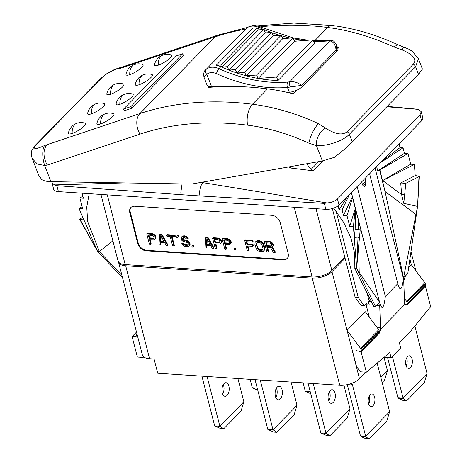 <?xml version="1.0" encoding="UTF-8"?>
<svg xmlns="http://www.w3.org/2000/svg" width="462" height="462" viewBox="0 0 462 462"><rect width="100%" height="100%" fill="white"/><g stroke="black" fill="none" stroke-linecap="round" stroke-linejoin="round"><path stroke-width="0.69" d="M424.849 286.053L425.404 286.18L430.653 306.624L409.921 332.022L399.364 342.787L400.681 347.932L391.083 357.715L384.326 357.27M312.237 278.141L125.704 265.789L149.555 358.703L154.071 359.003L157.727 373.227L339.749 385.285L312.237 278.141A14.83 6.607 -14.4 0 0 331.976 271.633L345.097 258.252M365.95 372.176L359.482 378.771A14.83 6.607 165.6 0 1 339.749 385.285M409.898 259.055L411.365 264.778L408.656 267.538M411.365 264.778L424.821 282.727A1.975 1.426 44.4 0 1 425.219 283.547L425.548 284.829A0.988 0.71 44.4 0 1 425.421 285.47L407.184 304.065A0.988 0.71 -135.6 0 0 407.311 303.43L406.982 302.142A1.975 1.426 -135.6 0 0 406.577 301.322L404.435 298.464M404.741 304.1L406.699 304.233A0.988 0.71 -135.6 0 0 407.184 304.065M425.404 286.18L407.166 304.781L405.855 305.261L404.839 304.435L404.643 303.32L403.707 281.179L405.486 275.843M377.945 303.961L378.678 303.701L379.712 305.648L380.549 329.198L404.839 304.435M366.337 372.205L360.556 371.818L356.618 366.822L347.049 330.353L365.292 311.758L378.742 329.706A1.975 1.426 44.4 0 1 379.146 330.526L379.475 331.814A0.988 0.71 44.4 0 1 379.342 332.449L361.105 351.045A0.988 0.71 -135.6 0 1 360.62 351.212L358.044 351.039L361.093 351.761L366.337 372.205L389.766 352.575L391.083 357.715M361.093 351.761L379.331 333.166L378.776 333.033M380.549 329.198L379.331 333.166M375.104 168.185L403.47 278.661C401.946 290.234 400.057 291.903 397.805 283.668L385.331 296.396C383.928 308.345 382.062 310.504 379.729 302.87L379.568 302.275L375.519 306.479L356.618 268.572L379.568 302.275L352.598 197.615L347.008 215.702L343.497 215.465L342.088 209.979L339.079 209.783L338.063 205.821M397.846 283.824L369.6 173.799M403.47 278.661L403.563 277.806L407.773 273.596L417.573 206.422L418.988 176.605L405.815 183.31L403.759 203.315L417.573 206.422L403.563 277.806L385.06 191.516L379.568 170.12L377.731 170.894L376.634 166.626M357.12 186.527L385.331 296.396M361.711 181.843L362.283 184.078A3.396 1.802 -86.2 0 0 362.855 185.291C364.645 187.537 365.609 186.556 365.742 182.346A6.11 2.726 165.6 0 1 365.742 182.363A6.11 2.726 165.6 0 1 362.855 185.291M365.742 182.363L365.742 182.38A6.329 6.329 0 0 0 365.742 181.941A3.396 1.802 -86.2 0 1 365.742 182.346M365.009 178.482L365.581 180.717A3.396 1.802 -86.2 0 1 365.742 181.941M351.322 192.435L352.598 197.615M333.639 208.125L343.849 222.719L350.981 238.126L354.706 253.621L354.839 268.457L373.741 306.364L375.519 306.479M369.288 317.094L366.118 304.747A3.956 2.102 93.8 0 0 365.887 304.06M336.093 211.192L358.264 297.551L364.241 305.734L366.453 303.482A3.956 2.102 -86.2 0 1 367.59 302.968A3.956 2.102 -86.2 0 1 369.253 304.955L368.37 301.524L371.431 301.726M332.334 208.547L355.134 297.343L361.111 305.526L364.241 305.734M344.831 257.23L331.872 270.443A14.83 6.607 165.6 0 1 312.139 276.957L125.185 264.576A14.83 6.607 165.6 0 1 118.024 260.92L100.953 194.438M118.497 261.931A14.83 6.607 -14.4 0 0 118.538 262.133A14.83 6.607 -14.4 0 0 125.704 265.789M149.555 358.703A14.83 6.607 165.6 0 1 142.394 355.047L118.538 262.133M331.976 271.633L347.049 330.353L360.504 348.308A1.975 1.426 -135.6 0 1 360.909 349.122L361.238 350.41A0.988 0.71 -135.6 0 1 361.105 351.045M356.722 350.109L355.931 350.057L356.063 350.571L357.311 350.866A0.988 0.71 -135.6 0 1 356.722 350.109M356.063 350.571L356.525 350.098M136.504 332.103L132.097 336.596L136.683 336.047L136.354 334.759L137.012 334.084M132.097 336.596L137.347 357.039L143.128 357.421L143.376 356.641M136.354 334.759L137.243 334.99M143.128 357.421L143.717 356.935M58.42 191.62A9.887 4.406 165.6 0 1 53.644 189.183L52.079 183.091L54.539 184.898L56.89 185.672L58.42 191.62L325.854 209.332L324.324 203.384L326.905 202.933C331.473 202.61 334.996 201.293 337.468 198.989L420.022 114.813L421.217 111.706L418.63 109.407L417.267 109.292M421.217 111.706L422.782 117.804A9.887 4.406 165.6 0 1 421.563 120.813L339.01 204.989A9.887 4.406 165.6 0 1 325.854 209.332M52.246 181.664L52.079 183.091M203.58 181.941L203.032 182.502L201.114 182.375M306.606 163.773L311.059 169.404A2.968 2.137 44.4 0 0 313.421 170.819L288.998 167.827A2.968 2.137 44.4 0 0 290.598 167.348A2.968 2.137 44.4 0 0 291.031 166.522M324.324 203.384L199.954 195.928L199.688 193.907C199.544 189.177 200.612 185.424 202.899 182.64L326.905 202.933M182.068 183.899L180.827 192.654L181.196 194.687L56.89 185.672M297.164 90.026L293.387 93.873A217.163 156.479 -135.6 0 0 267.533 88.866A346.783 249.878 44.4 0 0 208.703 87.399L209.43 86.654M289.449 92.891L290.176 92.152M337.884 48.504L338.507 47.869A217.163 156.479 -135.6 0 0 337.537 47.621M256.843 25.872L293.838 23.1L332.288 25.491C354.273 28.326 376.183 34.76 398.036 44.785L408.847 49.191L412.254 51.282L418.468 58.841L422.43 69.109L418.549 74.451L352.315 141.99C347.638 146.673 341.689 151.779 334.465 157.305L322.384 160.99L191.568 184.061L50.918 181.641C46.945 181.578 43.89 180.885 41.747 179.574L38.623 175.098L32.276 158.657L37.376 164.039L44.693 165.512A14.576 5.504 -98.9 0 1 44.543 145.524C35.499 149.584 32.536 149.497 35.655 145.264L101.888 77.731C105.365 73.839 116.782 68.047 120.184 68.399L215.101 36.873A346.783 249.878 44.4 0 1 245.663 29.083M418.468 58.841L415.569 66.742L418.549 74.451M404.487 47.326A13.398 3.13 92.1 0 0 402.258 49.971C413.438 54.724 417.134 59.454 413.346 64.16L347.112 131.693C342.492 135.562 335.32 134.378 325.6 128.136L318.387 123.62A217.163 156.479 -135.6 0 0 252.46 104.233L267.533 88.866M413.346 64.16A3.956 2.847 -135.6 0 1 415.569 66.742L349.336 134.275C343.67 140.702 327.292 146.333 316.447 145.611A13.398 8.645 -65.3 0 1 325.6 128.136M322.384 160.99L316.447 145.611L308.847 143.168C310.539 135.482 313.721 128.962 318.387 123.62M308.847 143.168A201.738 145.363 -135.6 0 0 247.603 125.162A331.364 238.762 -135.6 0 0 139.998 134.119L47.188 165.073L44.693 165.512L50.918 181.641M35.655 145.264A3.956 2.847 44.4 0 0 34.789 145.796L101.022 78.263L106.624 73.816L114.651 69.387L124.359 66.28A14.576 10.609 98.2 0 0 120.184 68.399M260.135 26.912A346.783 249.878 44.4 0 1 327.72 27.495A217.163 156.479 44.4 0 1 393.647 46.881L402.258 49.971M85.037 123.158A9.887 2.374 149.3 0 1 82.294 127.755A9.887 2.374 149.3 0 1 72.188 133.408A9.887 2.374 149.3 0 1 68.416 133.01A13.017 13.017 0 0 1 85.037 123.158M104.239 103.58A9.887 2.374 149.3 0 1 101.49 108.177A9.887 2.374 149.3 0 1 91.384 113.837A9.887 2.374 149.3 0 1 87.618 113.438A13.017 13.017 0 0 1 104.239 103.58M123.435 84.003A9.887 2.374 149.3 0 1 120.692 88.606A9.887 2.374 149.3 0 1 110.58 94.26A9.887 2.374 149.3 0 1 106.814 93.861A13.017 13.017 0 0 1 123.435 84.003M142.631 64.426A9.887 2.374 149.3 0 1 139.888 69.029A9.887 2.374 149.3 0 1 129.782 74.682A9.887 2.374 149.3 0 1 126.01 74.284A13.017 13.017 0 0 1 142.631 64.426M113.525 113.652A9.887 2.374 149.3 0 1 110.782 118.255A9.887 2.374 149.3 0 1 100.676 123.908A9.887 2.374 149.3 0 1 96.905 123.51A13.017 13.017 0 0 1 113.525 113.652M132.727 94.081A9.887 2.374 149.3 0 1 129.978 98.677A9.887 2.374 149.3 0 1 119.872 104.331A9.887 2.374 149.3 0 1 116.106 103.933A13.017 13.017 0 0 1 132.727 94.081M151.923 74.503A9.887 2.374 149.3 0 1 149.18 79.1A9.887 2.374 149.3 0 1 139.068 84.76A9.887 2.374 149.3 0 1 135.302 84.361A13.017 13.017 0 0 1 151.923 74.503M171.119 54.926A9.887 2.374 149.3 0 1 168.376 59.529A9.887 2.374 149.3 0 1 158.27 65.182A9.887 2.374 149.3 0 1 154.504 64.784A13.017 13.017 0 0 1 171.119 54.926M124.278 110.765L131.56 108.339L130.89 106.606L123.608 109.032L124.278 110.765M123.608 109.032L175.445 56.179L182.727 53.748L183.397 55.48L131.56 108.339M182.727 53.748L130.89 106.606M336.359 44.571L337.901 48.556A9.887 3.656 158.9 0 1 336.659 51.507L302.102 86.74L301.565 85.349L287.468 87.445A152.235 109.696 44.4 0 1 216.528 73.701A11.862 8.547 -135.6 0 0 206.803 74.365L211.567 86.694L221.945 85.903L222.222 86.619M302.102 86.74A9.887 3.656 158.9 0 1 289.322 92.244L287.468 87.445A3.956 2.327 -94.8 0 1 288.045 82.063A148.285 106.843 44.4 0 1 218.948 68.671A15.818 11.394 -135.6 0 0 205.983 69.56L205.55 69.987M287.329 92.394L289.322 92.244M290.275 86.971A3.956 1.311 -104.3 0 1 289.686 81.774L288.045 82.063M205.983 69.56A3.956 2.737 -132.4 0 0 206.803 74.365L203.99 77.2L207.143 85.36A9.887 3.656 158.9 0 0 211.567 86.694M313.594 41.216A148.285 106.843 -135.6 0 0 328.361 40.956L329.695 40.974C333.154 41.205 335.297 44.254 336.122 50.115L336.659 51.507M331.635 40.483A3.956 3.136 98 0 0 331.629 40.483A3.956 3.136 98 0 0 329.695 40.974L289.686 81.774C293.855 81.277 297.817 82.473 301.565 85.349L336.122 50.115L336.371 44.6C334.754 41.736 333.177 40.367 331.635 40.483L329.377 40.442A3.956 2.327 85.2 0 0 328.361 40.956M220.865 66.713A148.285 106.843 -135.6 0 0 221.754 67.111A148.285 106.843 -135.6 0 0 228.881 70.097A148.285 106.843 -135.6 0 0 236.919 73.013A148.285 106.843 -135.6 0 0 246.31 75.826A148.285 106.843 -135.6 0 0 258.148 78.453A148.285 106.843 -135.6 0 0 278.084 80.463L276.484 77.062L258.148 78.453L256.549 75.046L246.31 75.826L244.704 72.424L236.919 73.013L235.314 69.606L228.881 70.097L227.281 66.69L221.754 67.111L220.761 64.998L216.152 65.35A15.818 11.394 -135.6 0 1 220.865 66.713L218.948 68.671A3.956 1.242 -65.7 0 0 216.528 73.701M216.152 65.35L252.627 28.159L257.236 27.807L258.229 29.92L263.756 29.499L265.361 32.906L271.789 32.415L273.394 35.822L281.185 35.227L282.784 38.635L293.024 37.855L294.629 41.262L312.959 39.865L314.558 43.272L278.084 80.463M205.665 69.866L246.298 28.453A15.818 11.394 44.4 0 1 259.263 27.564A148.285 106.843 -135.6 0 0 263.715 29.504M258.229 29.92L221.754 67.111M257.236 27.807L220.761 64.998M263.756 29.499L227.281 66.69M265.361 32.906L228.881 70.097M271.789 32.415L235.314 69.606M273.394 35.822L236.919 73.013M281.185 35.227L244.704 72.424M282.784 38.635L246.31 75.826M293.024 37.855L256.549 75.046M294.629 41.262L258.148 78.453M312.959 39.865L276.484 77.062M405.815 183.31L400.727 182.975L415.223 175.595L414.368 164.42L410.689 164.177L382.651 180.567L414.368 164.42M379.568 170.12L407.963 153.546L410.689 164.177M407.963 153.546L404.452 153.315L377.731 170.894M399.047 143.774L400.034 147.632L403.043 147.828L404.452 153.315M400.034 147.632L382.322 160.822M403.043 147.828L380.561 162.624M379.92 169.941L385.06 191.516L415.996 214.455M400.727 182.975L401.617 194.606L382.651 180.567M403.759 203.315L401.617 194.606L404.648 194.681M415.223 175.595L419.427 176.149L417.573 206.422M418.942 175.843L418.988 176.605M347.008 215.702L349.734 226.328L353.413 226.571L356.618 268.572L354.839 268.457M347.834 195.992L339.079 209.783M349.595 194.196L342.088 209.979M352.419 196.708L343.497 215.465M352.581 197.817L355.307 208.449L349.734 226.328M355.769 229.51L355.307 208.449L353.413 226.571M358.217 250.82L360.221 229.805L355.134 229.47L354.267 237.751L357.986 237.994L356.618 268.572L359.43 237.335L357.986 237.994M355.307 208.449L358.096 219.011L358.316 229.678M360.221 229.805L359.43 237.335M370.507 299.878A3.477 1.548 -14.4 0 0 369.086 300.797L368.37 301.524M355.134 297.343L358.264 297.551M134.725 206.225A7.906 5.7 -135.6 0 0 130.838 207.548A7.906 5.7 -135.6 0 0 129.799 212.641L137.722 243.497A7.906 5.7 -135.6 0 0 146.171 250.797L283.229 259.875A7.906 5.7 -135.6 0 0 287.116 258.558A7.906 5.7 -135.6 0 0 288.155 253.459L280.232 222.603A7.906 5.7 -135.6 0 0 271.789 215.304L134.725 206.225M131.093 207.311A7.906 5.7 -135.6 0 0 130.284 212.15L138.202 243.006A7.906 5.7 -135.6 0 0 146.65 250.312L283.708 259.384A7.906 5.7 -135.6 0 0 287.347 258.298M155.007 239.177L155.937 237.185L154.458 234.679L152.316 233.662L147.222 233.327L146.737 233.818L149.422 244.271L150.699 244.358L149.497 239.686L154.325 239.784L155.007 239.177L155.457 237.676L154.845 236.105L152.957 234.448L146.737 233.818M150.699 244.358L151.178 243.867L150.115 239.726M167.481 245.466L167.96 244.981L161.873 234.298L160.175 234.188L159.696 234.673L158.98 244.906L160.256 244.993L160.424 242.377L164.668 242.66L166.205 245.386L167.481 245.466L161.394 234.788L159.696 234.673M160.256 244.993L160.736 244.502L160.868 242.406M174.85 236.769L175.329 236.284L175.046 235.17L166.973 234.632L166.493 235.123L166.782 236.238L170.178 236.463L172.58 245.807L173.851 245.894L171.454 236.544L174.85 236.769L174.567 235.66L166.493 235.123M173.851 245.894L174.33 245.403L172.066 236.59M177.726 237.399L178.655 235.406L177.593 235.337L177.113 235.828L176.663 237.329L177.726 237.399L178.176 235.897L177.113 235.828M187.728 238.935L188.207 238.45L186.96 236.833L184.817 235.816L182.964 235.915L181.127 237.624L181.809 240.292L182.888 241.239L186.943 242.383L188.288 243.566L188.207 244.872L186.891 245.443L184.286 245.051L183.091 243.659L181.82 243.578L183.183 245.634L184.413 246.373L187.231 246.777L188.975 246.234L189.79 244.542L189.507 243.428L187.774 241.562L183.72 240.419L182.588 239.252L182.513 238.155L183.616 237.572L184.892 237.653L186.452 238.854L187.728 238.935L186.475 237.324L184.338 236.307L181.745 236.792M188.277 244.698L187.37 244.952L184.765 244.56L183.57 243.168L182.299 243.087L181.82 243.578M188.975 246.234L190.078 244.912L189.986 242.937L188.253 241.077L183.449 239.443L182.987 237.791M193.18 247.17L193.659 246.679L193.376 245.57L192.313 245.501L191.834 245.986L192.117 247.101L193.18 247.17L192.897 246.061L191.834 245.986M213.571 248.521L214.056 248.03L207.969 237.352L206.271 237.237L205.792 237.728L205.076 247.961L206.352 248.042L206.514 245.432L210.764 245.709L212.301 248.435L213.571 248.521L207.49 237.838L205.792 237.728M206.352 248.042L206.832 247.551L206.964 245.461M220.853 243.538L221.783 241.545L220.305 239.045L218.168 238.028L213.069 237.687L212.589 238.178L215.275 248.637L216.545 248.718L215.35 244.046L220.178 244.15L221.263 242.689L221.079 241.147L218.803 238.808L212.589 238.178M216.545 248.718L217.03 248.227L215.962 244.086M230.411 244.167L231.341 242.18L229.862 239.674L227.726 238.658L222.626 238.323L222.147 238.808L224.832 249.266L226.109 249.353L224.907 244.681L229.735 244.779L230.821 243.324L230.636 241.776L228.367 239.443L222.147 238.808M226.109 249.353L226.588 248.862L225.525 244.721M235.453 249.971L235.932 249.48L235.649 248.371L234.586 248.296L234.107 248.787L234.39 249.902L235.453 249.971L235.17 248.856L234.107 248.787M248.62 250.843L247.366 245.946L252.887 246.315L253.367 245.824L253.026 244.49L247.505 244.127L247.02 244.612L246.281 241.718L252.65 242.14L253.13 241.655L252.789 240.321L245.143 239.813L244.664 240.304L247.349 250.756L248.62 250.843L249.105 250.352L247.984 245.986M247.505 244.127L246.899 241.759M263.531 251.172L264.634 249.85L264.755 247.892L263.9 244.554L262.751 242.51L260.707 241.06L257.888 240.656L256.15 241.199L255.047 242.521L254.926 244.479L256.277 248.943L258.01 250.808L260.094 251.605L262.797 251.565L264.154 250.34L264.276 248.383L262.924 243.919L260.227 241.551L257.409 241.147L255.665 241.684M267.579 247.505L268.647 251.646L268.162 252.137L266.967 247.465L270.576 247.701L273.475 252.489L274.959 252.587L275.444 252.096L272.326 247.031M274.959 252.587L271.737 247.343L273.36 245.617L273.175 244.075L271.922 242.458L269.785 241.441L264.686 241.106L264.206 241.597L266.892 252.05L268.162 252.137M155.706 236.296L155.226 236.787M155.324 235.614L154.845 236.105M155.937 237.185L155.457 237.676M155.896 237.838L155.417 238.328M152.316 233.662L151.836 234.153M153.436 233.957L152.957 234.448M154.458 234.679L153.979 235.17M153.193 238.617L149.157 238.352L148.302 235.014L153.032 235.545L154.123 237.37L154.083 238.022L153.193 238.617L153.673 238.126L149.636 237.861L149.157 238.352M154.083 237.999L153.673 238.126M149.636 237.861L148.914 235.054M161.873 234.298L161.394 234.788M160.776 235.62L164.229 241.753L160.406 241.499L160.776 235.62M163.923 241.216L160.886 241.014L161.18 236.336M160.886 241.014L160.406 241.499M175.046 235.17L174.567 235.66M178.655 235.406L178.176 235.897M182.952 238.317L182.473 238.808M183.067 238.762L182.588 239.252M183.449 239.443L182.969 239.934M184.205 239.934L183.72 240.419M184.898 240.194L184.419 240.685M186.174 240.28L185.689 240.771M187.289 240.575L186.81 241.06M188.253 241.077L187.774 241.562M189.333 242.019L188.854 242.51M189.986 242.937L189.507 243.428M190.275 244.052L189.79 244.542M190.078 244.912L189.593 245.403M183.57 243.168L183.091 243.659M183.957 243.849L183.478 244.34M184.765 244.56L184.286 245.051M185.672 244.843L185.193 245.328M187.37 244.952L186.891 245.443M188.161 244.785L187.682 245.276M182.964 235.915L182.484 236.4M183.755 235.747L183.275 236.238M184.817 235.816L184.338 236.307M185.938 236.111L185.458 236.602M186.96 236.833L186.475 237.324M187.82 237.768L187.341 238.253M193.376 245.57L192.897 246.061M207.969 237.352L207.49 237.838M206.866 238.675L210.326 244.808L206.502 244.554L206.866 238.675M210.019 244.265L206.982 244.063L207.271 239.391M206.982 244.063L206.502 244.554M221.558 240.656L221.079 241.147M221.171 239.974L220.692 240.465M221.783 241.545L221.304 242.036M221.743 242.198L221.263 242.689M218.168 238.028L217.689 238.513M219.283 238.317L218.803 238.808M220.305 239.045L219.825 239.53M219.04 242.977L215.003 242.712L214.149 239.374L218.185 239.639L219.802 241.06L219.623 242.798L219.04 242.977L219.519 242.486L215.483 242.221L215.003 242.712M219.935 242.359L219.519 242.486M215.483 242.221L214.766 239.414M231.115 241.291L230.636 241.776M230.729 240.61L230.249 241.095M231.341 242.18L230.861 242.666M231.3 242.833L230.821 243.324M227.726 238.658L227.246 239.149M228.846 238.952L228.367 239.443M229.862 239.674L229.383 240.165M228.598 243.613L224.567 243.347L223.706 240.009L227.743 240.275L229.36 241.695L229.181 243.434L228.598 243.613L229.077 243.122L225.046 242.856L224.567 243.347M229.493 242.995L229.077 243.122M225.046 242.856L224.324 240.049M235.649 248.371L235.17 248.856M252.789 240.321L252.31 240.806L244.664 240.304M252.65 242.14L252.31 240.806M253.026 244.49L252.547 244.981L247.02 244.612M252.887 246.315L252.547 244.981M257.888 240.656L257.409 241.147M256.884 240.806L256.404 241.297M259.586 240.771L259.107 241.256M260.707 241.06L260.227 241.551M261.671 241.562L261.192 242.053M262.751 242.51L262.266 243M263.404 243.428L262.924 243.919M263.9 244.554L263.421 245.045M264.755 247.892L264.276 248.383M264.83 248.989L264.351 249.48M264.634 249.85L264.154 250.34M257.75 242.481L260.354 242.873L261.706 244.057L262.999 248.296L263.017 249.174L262.243 250.213L259.748 250.265L257.496 248.804L256.179 243.688L256.433 243.047L257.75 242.481M262.832 249.636L260.227 249.78L258.57 249.012L257.536 247.413L256.676 244.075L256.849 242.735M262.722 249.723L262.243 250.213M261.931 249.89L261.452 250.381M260.227 249.78L259.748 250.265M259.321 249.497L258.841 249.988M258.57 249.012L258.091 249.503M257.975 248.319L257.496 248.804M257.536 247.413L257.057 247.903M256.676 244.075L256.196 244.565M256.664 243.197L256.179 243.688M269.785 241.441L269.306 241.932L264.206 241.597M270.899 241.736L270.42 242.227L269.306 241.932M271.922 242.458L271.442 242.948L270.42 242.227M272.788 243.393L272.309 243.884L271.442 242.948M273.175 244.075L272.695 244.565L272.309 243.884M273.4 244.964L272.921 245.455L272.695 244.565M273.36 245.617L272.88 246.107L272.921 245.455M272.47 246.956L272.88 246.107M270.657 246.396L266.62 246.131L265.765 242.793L269.802 243.058L271.419 244.479L271.24 246.217L270.657 246.396L271.136 245.905L267.1 245.64L266.62 246.131M271.552 245.778L271.136 245.905M267.1 245.64L266.383 242.833M121.928 275.335L99.359 251.536L112.867 240.841M122.545 277.749L97.58 251.42L99.359 251.536L87.676 221.673L86.746 207.109L89.201 193.659M82.12 193.191L83.414 198.244L79.909 198.013L82.634 208.639L78.956 208.397L97.58 251.42L80.192 219.6L79.735 219.404L97.58 251.42M83.917 219.843L80.192 219.6L80.145 218.838L82.877 217.446M79.909 198.013L82.906 196.258M82.155 206.768L78.956 208.397M349.815 384.003L349.838 384.107A1.582 0.837 93.8 0 0 350.502 384.898A1.582 0.837 93.8 0 0 350.958 384.696L351.345 384.303A1.582 0.837 -86.2 0 1 351.801 384.095A1.582 0.837 -86.2 0 1 352.46 384.892L365.633 436.18L389.628 411.711L377.177 363.207M374.63 397.158A6.329 3.361 -86.2 0 1 374.284 403.557A6.329 3.361 -86.2 0 1 371.136 406.6A6.329 3.361 -86.2 0 1 368.485 403.424A6.329 3.361 -86.2 0 1 368.832 397.025A6.329 3.361 -86.2 0 1 371.974 393.976A6.329 3.361 -86.2 0 1 374.63 397.158M347.32 384.69L360.452 435.839L365.633 436.18L365.939 436.913L368.924 438.842L369.502 438.686L386.781 421.067L389.628 411.711M360.452 435.839L361.093 436.59L365.667 438.629L369.502 438.686M365.667 438.629L366.383 438.478L365.667 438.629M369.23 396.113A6.329 3.361 -86.2 0 1 369.444 396.812A6.329 3.361 -86.2 0 1 368.699 404.129M320.824 432.952L326.755 435.597L329.874 435.805L326.005 433.298L320.824 432.952L308.044 383.183M329.435 391.632A6.82 3.621 -86.2 0 1 329.845 392.827A6.82 3.621 -86.2 0 1 328.805 401.126M343.936 385.187L350.005 408.83L347.153 418.185L329.874 435.805M313.23 383.529L326.005 433.298L350.005 408.83M335.025 393.174A6.82 3.621 -86.2 0 1 334.65 400.069A6.82 3.621 -86.2 0 1 331.26 403.355A6.82 3.621 -86.2 0 1 328.401 399.925A6.82 3.621 -86.2 0 1 328.771 393.023A6.82 3.621 -86.2 0 1 332.161 389.743A6.82 3.621 -86.2 0 1 335.025 393.174M267.839 429.446L273.77 432.086L276.888 432.293L273.019 429.787L267.839 429.446L255.059 379.677M276.449 388.12A6.82 3.621 -86.2 0 1 276.859 389.322A6.82 3.621 -86.2 0 1 275.82 397.615M291.048 382.057L297.02 405.318L294.167 414.674L276.888 432.293M260.245 380.018L273.019 429.787L297.02 405.318M282.039 389.662A6.82 3.621 -86.2 0 1 281.664 396.563A6.82 3.621 -86.2 0 1 278.274 399.844A6.82 3.621 -86.2 0 1 275.416 396.413A6.82 3.621 -86.2 0 1 275.785 389.518A6.82 3.621 -86.2 0 1 279.175 386.232A6.82 3.621 -86.2 0 1 282.039 389.662M214.686 425.924L220.617 428.569L223.735 428.771L219.872 426.27L214.686 425.924L201.911 376.155M223.296 384.598A6.82 3.621 -86.2 0 1 223.706 385.799A6.82 3.621 -86.2 0 1 222.667 394.092M237.895 378.54L243.867 401.796L241.014 411.157L223.735 428.771M207.092 376.495L219.872 426.27L243.867 401.796M228.886 386.14A6.82 3.621 -86.2 0 1 228.511 393.041A6.82 3.621 -86.2 0 1 225.121 396.327A6.82 3.621 -86.2 0 1 222.262 392.896A6.82 3.621 -86.2 0 1 222.638 385.995A6.82 3.621 -86.2 0 1 226.022 382.715A6.82 3.621 -86.2 0 1 228.886 386.14M387.572 357.484L397.886 397.667L398.527 398.417L403.101 400.456L406.935 400.514L424.214 382.894L427.067 373.539L414.853 325.976M406.67 357.94A6.329 3.361 -86.2 0 1 406.883 358.645A6.329 3.361 -86.2 0 1 406.138 365.956M392.382 356.393L403.066 398.007L403.378 398.741L406.358 400.669L406.935 400.514M397.886 397.667L403.066 398.007L427.067 373.539M412.064 358.986A6.329 3.361 -86.2 0 1 411.717 365.384A6.329 3.361 -86.2 0 1 408.575 368.428A6.329 3.361 -86.2 0 1 405.919 365.251A6.329 3.361 -86.2 0 1 406.265 358.853A6.329 3.361 -86.2 0 1 409.413 355.804A6.329 3.361 -86.2 0 1 412.064 358.986M384.061 357.49L387.439 370.657L384.592 380.012L382.132 382.519M380.821 377.408L387.439 370.657M310.21 391.597L305.278 391.274L303.118 382.859M305.278 391.274L310.747 393.711M257.224 388.092L252.292 387.762L250.133 379.348M252.292 387.762L257.761 390.199M404.77 304.21L407.166 304.781M425.548 284.829L407.311 303.43M425.219 283.547L406.982 302.142M424.821 282.727L406.577 301.322M351.363 192.394L379.729 302.87M358.656 246.009L359.205 272.366M376.524 305.434L379.712 305.648M380.642 327.795L376.588 326.836M366.118 304.747L369.253 304.955M359.482 378.771L352.044 349.803M379.475 331.814L361.238 350.41M379.146 330.526L360.909 349.122M378.742 329.706L360.504 348.308M124.607 182.912L54.539 184.898M420.022 114.813L421.563 120.813M339.01 204.989L337.468 198.989M386.861 106.762L418.63 109.407M290.124 166.678L288.998 167.827M313.421 170.819L323.209 160.834M199.954 195.928L181.196 194.687M311.059 169.404L318.67 161.642M352.315 141.99L349.336 134.275A3.956 2.847 -135.6 0 0 347.112 131.693M101.022 78.263A3.956 2.847 44.4 0 1 101.888 77.731M124.359 66.28L122.297 67.827M125.052 66.072L217.862 35.118A15.419 10.031 71.6 0 0 215.101 36.873L139.847 113.606L44.543 145.524M332.288 25.491A15.419 7.756 97.2 0 0 327.72 27.495L314.766 40.702M398.036 44.785L393.647 46.881M247.603 125.162A15.419 7.756 -82.8 0 1 252.46 104.233A346.783 249.878 -135.6 0 0 139.847 113.606A15.419 10.031 -108.4 0 0 139.998 134.119M47.188 165.073C42.995 156.803 42.943 149.965 47.037 144.566M72.188 133.408A13.017 8.472 -108.4 0 1 74.734 124.717M91.384 113.837A13.017 8.472 -108.4 0 1 93.93 105.145M110.58 94.26A13.017 8.472 -108.4 0 1 113.126 85.568M129.782 74.682A13.017 8.472 -108.4 0 1 132.328 65.991M100.676 123.908A13.017 8.472 -108.4 0 1 103.222 115.217M119.872 104.331A13.017 8.472 -108.4 0 1 122.418 95.64M139.068 84.76A13.017 8.472 -108.4 0 1 141.62 76.068M158.27 65.182A13.017 8.472 -108.4 0 1 160.816 56.491M245.975 28.765L246.373 28.378C250.254 25.173 254.932 24.723 260.395 27.027A3.956 1.242 114.3 0 0 259.263 27.564L257.819 29.037M263.767 29.522A148.285 106.843 -135.6 0 0 271.269 32.456M271.922 32.687A148.285 106.843 -135.6 0 0 279.92 35.326M281.439 35.77A148.285 106.843 -135.6 0 0 290.35 38.057M293.428 38.71A148.285 106.843 -135.6 0 0 304.66 40.5M365.581 180.717A6.329 2.818 165.6 0 1 362.283 184.078M369.086 300.797L367.082 293.006M331.872 270.443L316.014 208.68M312.139 276.957L294.236 207.236M125.185 264.576L107.282 194.854M129.799 212.641L130.284 212.15M283.229 259.875L283.708 259.384M146.171 250.797L146.65 250.312M137.722 243.497L138.202 243.006M365.939 436.913L361.093 436.59M352.46 384.892L350.854 384.782M349.838 384.107L349.538 384.084M403.378 398.741L398.527 398.417M410.978 251.634L415.91 270.836M34.789 145.796L31.693 150.785C31.064 152.974 31.254 155.596 32.276 158.657M217.862 35.118L247.586 27.431M418.052 109.28L387.248 106.37M205.671 69.86C203.967 70.969 203.407 73.418 203.99 77.2M260.395 27.027L292.972 37.861M293.035 37.872L308.154 40.229M313.317 40.627L329.377 40.442M347.153 384.679L350.502 384.898M365.875 438.686L369.04 438.894M403.314 400.514L406.479 400.721"/></g></svg>
